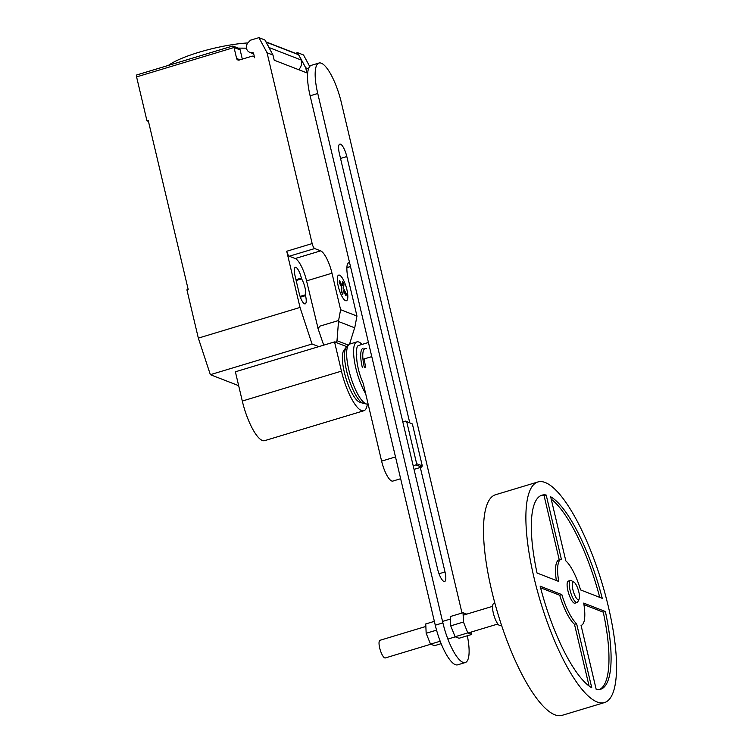 <?xml version="1.0" encoding="UTF-8"?>
<svg xmlns="http://www.w3.org/2000/svg" width="753" height="753" viewBox="0 0 753 753"><rect width="100%" height="100%" fill="white"/><g stroke="black" fill="none" stroke-linecap="round" stroke-linejoin="round"><path stroke-width="1.13" d="M434.359 621.347L425.756 623.945L426.16 633.282L430.528 644.144L434.472 645.679L441.145 643.664M430.528 644.144L440.185 641.227M426.16 633.282L436.552 630.148M471.651 631.918L471.755 634.431L467.811 632.896L463.453 622.034L463.039 612.707L466.738 614.137M463.039 612.707L450.322 616.538L450.736 625.865L455.104 636.737L459.048 638.262L471.755 634.431M455.104 636.737L467.811 632.896M450.736 625.865L463.453 622.034M579.132 599.087L577.824 601.779A11.521 3.219 -106.8 0 1 577.08 602.532L574.963 603.172A11.521 3.219 -106.8 0 1 567.913 590.691A11.521 3.219 -106.8 0 1 568.308 581.109L570.426 580.469A11.521 3.219 -106.8 0 1 571.461 580.676L574.04 582.201A9.215 2.57 -106.8 0 1 578.841 592.009A9.215 2.57 -106.8 0 1 579.132 599.087A9.215 2.57 -106.8 0 1 572.901 589.703A9.215 2.57 -106.8 0 1 574.04 582.201M577.08 602.532A11.521 3.219 -106.8 0 1 570.03 590.051A11.521 3.219 -106.8 0 1 570.426 580.469M604.471 702.577L562.105 715.35A115.218 32.144 -106.8 0 1 491.681 590.606A115.218 32.144 -106.8 0 1 495.568 494.73L537.943 481.958A115.218 32.144 -106.8 0 1 608.368 606.692A115.218 32.144 -106.8 0 1 604.471 702.577A115.218 32.144 -106.8 0 1 534.056 577.833A115.218 32.144 -106.8 0 1 537.943 481.958M501.545 625.31L500.387 625.658A11.521 3.219 -106.8 0 1 493.347 613.177A11.521 3.219 -106.8 0 1 493.733 603.595L494.89 603.247M430.772 644.239L385.32 657.953A9.215 2.57 -106.8 0 1 379.681 647.966A9.215 2.57 -106.8 0 1 379.992 640.295L425.859 626.468M556.354 580.516A34.563 9.648 -106.8 0 1 559.112 559.808A34.563 9.648 -106.8 0 1 559.234 559.78L544.08 495.681A101.391 28.285 73.2 0 0 540.899 495.587M561.352 559.14A34.563 9.648 73.2 0 0 561.23 559.168A34.563 9.648 73.2 0 0 558.726 581.438L537.03 573.005A101.391 28.285 -106.8 0 1 541.934 495.192A101.391 28.285 -106.8 0 1 546.198 495.041L561.352 559.14M546.198 495.041L544.08 495.681M550.659 496.773A101.391 28.285 -106.8 0 1 602.268 598.353L580.572 589.919A34.563 9.648 73.2 0 0 565.814 560.872L550.659 496.773M599.727 597.364A101.391 28.285 73.2 0 0 551.224 499.173M605.384 611.521A101.391 28.285 -106.8 0 1 600.48 689.334A101.391 28.285 -106.8 0 1 596.216 689.484L581.062 625.395A34.563 9.648 73.2 0 0 581.184 625.357A34.563 9.648 73.2 0 0 583.688 603.087L605.384 611.521L603.266 612.161L583.942 604.65M599.397 689.579A101.391 28.285 73.2 0 0 603.266 612.161M576.61 623.663L591.754 687.753A101.391 28.285 -106.8 0 1 540.146 586.182L561.842 594.606A34.563 9.648 73.2 0 0 576.61 623.663L574.483 624.293A34.563 9.648 -106.8 0 1 559.724 595.246L540.569 587.801M561.842 594.606L559.724 595.246M589.072 685.992L574.483 624.293M414.037 469.364L421.624 467.076L422.292 465.891L412.38 423.948L405.622 421.106L412.38 423.948M406.733 421.755L416.644 463.697L415.976 464.883L421.624 467.076M415.976 464.883L413.171 465.731M416.644 463.697L422.292 465.891M402.827 421.944L405.622 421.106M368.443 342.483L358.522 345.476A18.43 5.139 73.2 0 0 356.771 354.39A23.503 6.561 73.2 0 0 358.334 368.961A23.503 6.561 73.2 0 0 363.257 383.484L381.611 461.118A18.43 5.139 73.2 0 0 392.878 481.073L400.652 478.729M409.736 422.697L346.813 156.558A11.483 3.2 73.2 0 0 339.801 144.115A11.483 3.2 73.2 0 0 339.405 153.678L437.606 569.07A11.483 3.2 73.2 0 0 444.628 581.504A11.483 3.2 73.2 0 0 445.014 571.951L420.315 467.472M467.331 635.767A36.615 10.213 -106.8 0 1 465.279 662.536A36.615 10.213 -106.8 0 1 442.896 622.891L317.757 93.494A36.615 10.213 -106.8 0 1 318.99 63.026A36.615 10.213 -106.8 0 1 341.373 102.672L462.013 613.017M318.99 63.026L311.365 65.323A36.615 10.213 73.2 0 0 310.123 95.8L435.272 625.188A36.615 10.213 73.2 0 0 457.645 664.833L465.279 662.536M364.377 358.861A20.369 5.685 73.2 0 0 365.751 367.426M366.56 348.695A22.562 6.297 73.2 0 0 364.367 367.36M363.172 348.187A23.503 6.561 73.2 0 0 362.381 367.746M362.042 344.413A31.334 8.744 73.2 0 0 356.866 341.9A31.334 8.744 73.2 0 0 355.811 367.982A31.334 8.744 73.2 0 0 365.676 393.744M356.866 341.9L349.919 343.999A31.334 8.744 73.2 0 0 348.799 344.686A31.334 8.744 73.2 0 0 348.855 370.081A31.334 8.744 73.2 0 0 366.702 404.06A31.334 8.744 73.2 0 0 368.01 404.003L368.104 403.985M348.799 344.686L346.587 346.869A29.875 8.33 73.2 0 0 346.276 347.218A29.875 8.33 73.2 0 0 346.644 371.069A29.875 8.33 73.2 0 0 363.2 403.344A29.875 8.33 73.2 0 0 363.652 403.457L366.702 404.06M346.276 347.218L343.98 350.164A27.673 7.718 73.2 0 0 344.328 372.264A27.673 7.718 73.2 0 0 359.661 402.158L363.2 403.344M367.351 404.116A36.586 10.213 -106.8 0 1 363.812 410.762A36.586 10.213 -106.8 0 1 341.448 371.144L334.539 341.9L346.794 346.662M334.539 341.9L235.388 371.803L242.297 401.048A36.586 10.213 73.2 0 0 264.661 440.656L363.812 410.762M168.408 65.407A53.011 10.843 -13.3 0 1 199.027 52.249A53.011 10.843 -13.3 0 1 243.605 43.26A53.011 10.843 -13.3 0 1 247.869 42.94M136.801 74.989A2.306 0.64 73.2 0 0 136.66 74.98A2.306 0.64 73.2 0 0 136.585 76.9L234.032 47.514L236.63 58.489A2.306 2.165 -68.8 0 0 239.266 60.042L251.982 56.211A2.306 2.165 111.2 0 1 254.618 57.765L253.563 53.312A0.922 0.866 -68.8 0 0 252.622 52.672A5.996 5.619 111.2 0 1 248.104 42.676L250.467 40.201L258.938 37.65L267.051 52.757L272.991 55.063L264.887 39.956L258.938 37.65M335.499 342.276L337.005 340.704L338.586 320.514L340.61 309.709L356.96 316.062L354.927 326.858L349.552 344.149M337.005 340.704L348.357 345.119M323.715 345.166L317.945 328.364L320.034 326.105L338.586 320.514M320.034 326.105L318.18 328.289M340.61 309.709L331.988 273.217L306.565 280.878L318.011 328.223M349.467 262.242A20.736 5.789 73.2 0 0 349.034 262.308A20.736 5.789 73.2 0 0 348.338 279.57L356.96 316.062M308.514 68.862L305.69 67.77L306.904 72.89L274.205 60.193L272.991 55.063M331.988 273.217A20.736 5.789 73.2 0 0 320.627 250.862L314.688 248.556A4.612 1.29 -106.8 0 1 312.156 243.586L267.051 52.757M298.677 69.7A10.137 9.516 -68.8 0 0 301.482 60.136L298.574 54.734L266.176 42.149L269.085 47.552L301.482 60.136M298.574 54.734A6.909 6.485 -68.8 0 0 297.256 54.018L265.894 41.839M309.718 66.499L303.525 54.969L297.576 52.663L305.69 67.77M295.421 53.312L297.576 52.663M246.447 48.164L238.183 48.117M240.132 49.877L234.032 47.514L233.054 46.121L238.842 48.371A2.306 2.165 111.2 0 1 240.132 49.877L242.315 59.12M233.054 46.121L232.14 46.244M306.565 280.878A20.736 5.789 73.2 0 0 295.204 258.533L289.265 256.218A4.612 1.29 -106.8 0 1 286.733 251.257L312.156 243.586M318.82 346.644L312.043 344.008L300.023 307.45L286.733 251.257M305.341 294.828A9.911 2.767 73.2 0 0 301.567 278.874L301.379 278.073A9.911 2.767 73.2 0 0 295.317 267.343A9.911 2.767 73.2 0 0 294.988 275.589L299.139 293.152A9.911 2.767 73.2 0 0 305.191 303.873A9.911 2.767 73.2 0 0 305.53 295.628L305.341 294.828L300.08 296.409M136.585 76.9L146.957 120.8L148.228 120.414L188.184 289.434L186.913 289.82L198.331 338.116L210.351 374.674L238.673 385.677M301.567 278.874L296.145 280.511M300.023 307.45L198.331 338.116M148.454 121.384L146.957 120.8M312.043 344.008L210.351 374.674M339.179 282.394L339.415 280.38L342.163 285.782L342.653 281.631L343.989 284.257L343.5 288.408L346.248 293.811L346.004 295.825L343.264 290.423L342.775 294.564L341.438 291.948L341.928 287.797L339.179 282.394M338.248 286.253A13.385 3.737 73.2 0 0 347.34 299.807A13.385 3.737 73.2 0 0 342.116 277.725A13.385 3.737 73.2 0 0 338.248 286.253M362.965 359.285L371.784 356.63M395.494 456.93L381.611 461.118M439.018 573.758L445.014 571.951M340.535 158.45L346.813 156.558M435.272 625.188L442.896 622.891M310.123 95.8L317.757 93.494M242.297 401.048L341.448 371.144M252.622 52.672L253.394 52.964M338.502 321.512L354.644 327.781M240.038 59.807L236.63 58.489M289.265 256.218L314.688 248.556M295.204 258.533L320.627 250.862M347.99 263.117L349.571 262.646M301.379 278.073L295.957 279.702M305.53 295.628L300.353 297.19M350.474 266.477L346.898 267.55M442.557 621.432L450.435 619.06M463.151 615.22L492.547 606.353M447.875 639.081L455.349 636.831M468.065 633L497.874 624.002M561.23 559.168L559.112 559.808M253.695 53.868L249.855 52.371M254.354 56.654L253.328 56.259M136.66 74.98L232.442 46.093M346.888 267.663L350.493 266.581"/></g></svg>
